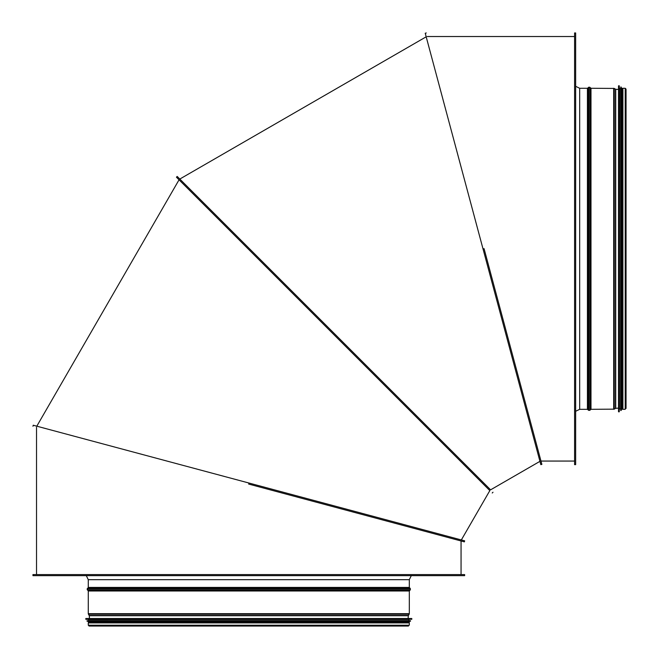 <?xml version="1.0" encoding="UTF-8"?>
<svg xmlns="http://www.w3.org/2000/svg" width="659" height="659" viewBox="0 0 659 659"><rect width="100%" height="100%" fill="white"/><g stroke="black" fill="none" stroke-linecap="round" stroke-linejoin="round"><path stroke-width="0.99" d="M408.069 620.613L89.525 620.613M85.851 618.521L411.735 618.521L85.851 618.521L85.843 619.287L88.561 619.435L88.561 620.712M87.128 620.712L87.12 621.231L88.57 621.371L88.561 621.841M408.012 621.734L89.583 621.734M408.012 622.351L89.583 622.351M88.306 621.841L88.66 622.912M574.582 32.95L574.582 464.636L575.653 464.636L575.653 32.95L574.582 32.95M32.95 574.582L464.636 574.582L464.636 575.653L32.95 575.653L32.95 574.582M625.21 88.273L625.21 409.313L622.912 409.313L622.912 88.273L625.21 88.273L626.05 89.122L626.05 408.473M618.521 408.135L615.728 408.292L614.229 409.157L614.229 88.43L590.991 88.273L589.756 87.227L588.66 87.227L588.66 410.359L589.756 410.359L589.756 87.227M589.756 410.359L590.991 409.313L614.229 409.157M575.653 411.29L579.681 409.313L587.424 409.313L588.66 410.359M88.273 625.21L88.273 622.912L409.313 622.912L409.313 625.21L88.273 625.21L89.122 626.05L408.473 626.05M408.135 618.521L408.292 615.728L409.157 614.229L88.43 614.229L88.273 613.686L409.313 613.686L409.157 614.229M411.29 575.653L409.313 579.681L409.313 587.424L410.359 588.66L410.359 589.756L409.313 590.991L409.313 613.686M483.031 248.937L540.825 464.636L425.236 33.255L483.031 248.937L484.068 248.657L541.863 464.356L484.068 248.657M489.571 490.329L176.439 177.197L177.197 176.439L490.329 489.571M248.937 483.031L464.636 540.825L33.255 425.236L248.937 483.031L248.657 484.068L464.356 541.863L248.657 484.068M620.613 408.069L620.613 89.525M618.521 85.851L618.521 411.735L618.521 85.851L619.287 85.843L619.435 88.561L620.712 88.561M620.712 87.128L621.231 87.12L621.371 88.57L621.841 88.561M621.734 408.012L621.734 89.583M622.351 408.012L622.351 89.583M621.841 88.306L622.351 88.306L622.351 409.033L622.351 88.561M622.45 88.66L622.912 88.66M411.735 618.521L85.752 618.62M411.842 618.62L411.842 619.188L85.752 619.188M88.66 619.534L411.743 619.287L85.843 619.287M409.025 619.435L88.561 619.435M408.926 619.534L408.926 620.613L88.66 620.613M410.458 620.712L87.029 620.819M410.565 620.819L87.029 621.132M88.66 621.47L410.466 621.231L87.12 621.231M409.025 621.371L88.57 621.371M408.926 621.47L88.66 621.734M409.033 622.351L88.66 622.45M615.728 408.292L615.728 89.294L614.229 88.43M615.49 408.366L615.49 89.22M613.686 409.313L613.686 88.273M590.991 409.313L590.991 88.273M590.629 409.461L590.629 88.125M587.787 409.461L587.787 88.125L588.66 87.227M587.424 409.313L587.424 88.273L579.681 88.273L575.653 86.304M579.681 409.313L579.681 88.273M408.292 615.728L89.294 615.728L88.43 614.229M408.366 615.49L89.22 615.49M409.313 590.991L88.273 590.991L88.273 613.686M409.461 590.629L88.125 590.629L87.227 589.756L87.227 588.66L410.359 588.66M410.359 589.756L87.227 589.756M409.461 587.787L88.125 587.787L87.227 588.66M409.313 587.424L88.273 587.424L88.273 579.681L86.304 575.653M409.313 579.681L88.273 579.681M618.521 411.735L618.62 85.752M618.62 411.842L619.188 411.842L619.188 85.752M619.534 88.66L619.287 411.743L619.287 85.843M619.435 409.025L619.435 88.561M619.534 408.926L620.613 408.926L620.613 88.66M620.712 410.458L620.819 87.029M620.819 410.565L621.132 87.029M621.47 88.66L621.231 410.466L621.231 87.12M621.371 409.025L621.371 88.57M621.47 408.926L621.734 88.66M409.288 622.351L409.288 621.841M408.926 622.45L408.926 622.912M618.521 89.459L615.728 89.294M89.459 618.521L89.294 615.728M541.871 464.381L540.833 464.653M426.266 32.958L425.236 33.238M540.981 461.061L574.582 461.061M427.221 36.525L574.582 36.525M490.593 489.835L539.943 461.341M179.808 179.05L426.192 36.805M492.24 492.998L492.998 492.24M461.341 539.943L489.835 490.593M36.805 426.192L179.05 179.808M464.653 540.833L464.381 541.871M33.238 425.236L32.958 426.266M461.061 574.582L461.061 540.981M36.525 574.582L36.525 427.221M621.841 409.288L622.351 409.288M622.45 408.926L622.912 408.926"/></g></svg>
